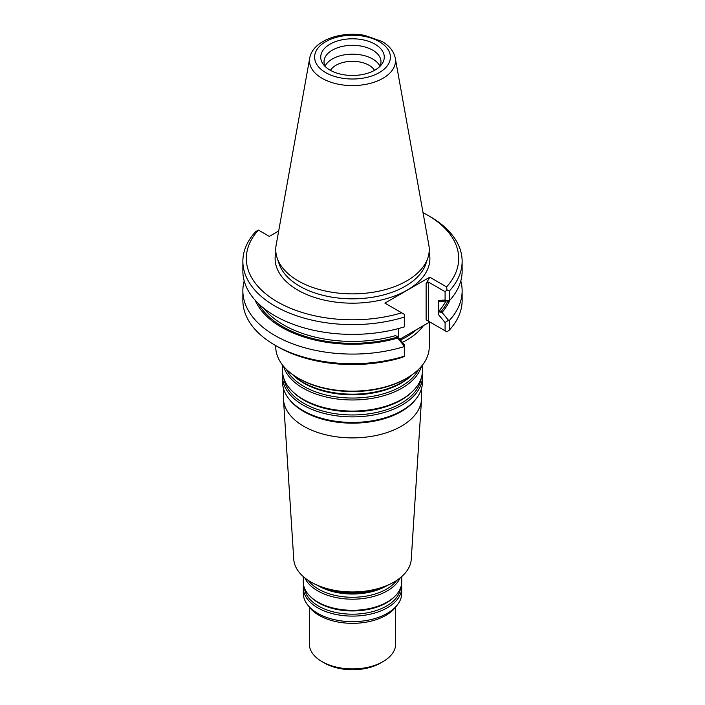 <?xml version="1.0" encoding="UTF-8"?>
<svg xmlns="http://www.w3.org/2000/svg" width="705" height="705" viewBox="0 0 705 705"><rect width="100%" height="100%" fill="white"/><g stroke="black" fill="none" stroke-linecap="round" stroke-linejoin="round"><path stroke-width="1.06" d="M321.304 586.948A49.209 28.412 0 0 0 383.696 586.948M292.205 374.249A69.927 40.37 0 0 0 303.053 382.348A69.927 40.37 0 0 0 412.795 374.249M303.547 584.798A49.209 28.412 0 0 0 303.291 587.697L303.291 593.249A49.209 28.412 0 0 0 307.583 604.855L309.398 607.199A47.217 27.257 0 0 0 319.118 615.35A47.217 27.257 0 0 0 395.602 607.199L397.417 604.855A49.209 28.412 0 0 0 401.709 593.249L401.709 587.697A49.209 28.412 0 0 0 401.453 584.798M399.814 339.255L429.777 321.947L426.12 319.832L447.005 331.896L449.367 330.072L449.367 320.44L448.477 320.273L445.093 322.564L438.334 314.377L439.717 310.156L440.502 312.165L442.035 312.412A100.251 57.881 0 0 0 449.843 300.215M244.203 280.942A109.636 63.3 0 0 0 242.864 290.795L242.864 300.418A109.636 63.3 0 0 0 274.976 345.177L277.418 346.587A106.182 61.309 0 0 0 401.709 357.567L404.317 356.501L404.317 344.71L398.343 337.466L398.343 328.592M255.157 300.215A100.251 57.881 0 0 0 397.611 338.056L395.664 335.589L398.343 337.466M445.093 330.786L445.093 322.564M448.477 320.273L442.035 312.412M397.611 338.056L404.317 346.137M402.396 342.374A76.748 44.309 0 0 0 423.449 325.604M429.777 277.206L446.591 286.909L447.005 289.931L449.367 290.962L449.367 300.735L439.717 301.555L438.334 300.436L445.093 300.048L445.093 291.685L428.561 282.141L426.12 283.551L429.777 277.206L384.904 303.115L401.709 312.817A106.182 61.309 0 0 1 277.418 301.846A106.182 61.309 0 0 1 258.409 230.086L255.633 231.672A109.636 63.3 0 0 0 242.864 261.317A109.636 63.3 0 0 0 404.317 317.1L404.317 314.324L401.709 312.817M438.334 314.377L438.334 300.436M440.502 301.308L439.717 301.555A97.308 56.18 180 0 0 439.973 301.255M309.707 58.189L276.166 244.987A76.748 44.309 0 0 0 277.144 257.951A76.748 44.309 0 0 0 298.233 280.89A76.748 44.309 0 0 0 374.989 291.923A76.748 44.309 0 0 0 427.856 257.951A76.748 44.309 0 0 0 428.834 244.987L395.293 58.189C393.795 51.262 389.345 45.675 381.951 41.436L364.679 35.373C340.718 30.817 312.606 40.652 309.707 58.189A43.023 24.842 0 0 0 322.079 78.317A43.023 24.842 0 0 0 370.997 83.172A43.023 24.842 0 0 0 395.293 58.189M446.591 286.909A106.182 61.309 0 0 0 427.582 215.148A106.182 61.309 0 0 0 423.035 212.672M258.409 230.086L269.336 236.395L278.678 231.002M447.005 289.931L445.093 291.685M242.864 261.317L242.864 271.09A109.636 63.3 0 0 0 404.317 326.873L404.317 317.1M445.093 300.048L448.477 301.202M275.752 345.635L275.752 346.834A76.748 44.309 0 0 0 298.233 378.162A76.748 44.309 0 0 0 406.767 378.162A76.748 44.309 0 0 0 429.248 346.834L429.248 322.255M299.449 378.867A75.021 43.313 0 0 0 299.458 378.867L298.233 378.162L299.458 378.867A75.021 43.313 0 0 0 405.551 378.867L406.767 378.162M330.037 70.103A31.769 18.339 0 0 0 379.449 66.843A31.769 18.339 0 0 0 373.201 43.216A31.769 18.339 0 0 0 331.799 43.216A31.769 18.339 0 0 0 325.551 66.843A31.769 18.339 0 0 0 330.037 70.103M379.775 66.517A28.491 16.444 0 0 0 380.991 61.767A28.491 16.444 0 0 0 352.5 45.323A28.491 16.444 0 0 0 324.009 61.767A28.491 16.444 0 0 0 325.225 66.517M379.942 66.191A28.491 16.444 0 0 0 352.5 54.162A28.491 16.444 0 0 0 325.058 66.191M374.549 70.333A23.362 13.483 0 0 0 352.5 61.309A23.362 13.483 0 0 0 330.451 70.333M449.367 300.735A109.636 63.3 0 0 0 462.136 271.09L462.136 261.317A109.636 63.3 0 0 0 430.024 216.558L427.582 215.148M449.367 290.962A109.636 63.3 0 0 0 462.136 261.317M242.864 290.795A109.636 63.3 0 0 0 404.317 346.569M274.976 345.177A109.636 63.3 0 0 0 404.317 356.201M449.367 330.072A109.636 63.3 0 0 0 462.136 300.418L462.136 290.795A109.636 63.3 0 0 0 460.797 280.942M449.367 320.44A109.636 63.3 0 0 0 462.136 290.795M283.533 366.274A69.927 40.37 0 0 0 303.053 388.147A69.927 40.37 0 0 0 373.809 398.052A69.927 40.37 0 0 0 421.467 366.274M282.573 365.093L282.573 370.715A69.927 40.37 0 0 0 291.747 390.702A69.927 40.37 0 0 0 303.053 399.259A69.927 40.37 0 0 0 413.253 390.702A69.927 40.37 0 0 0 422.427 370.715L422.427 365.093M282.758 373.615A69.927 40.37 0 0 0 282.573 376.514A69.927 40.37 0 0 0 303.053 405.067A69.927 40.37 0 0 0 379.264 413.817A69.927 40.37 0 0 0 422.427 376.514A69.927 40.37 0 0 0 422.242 373.615M282.573 376.514L282.573 382.075A69.927 40.37 0 0 0 288.671 398.554A69.927 40.37 0 0 0 303.053 410.618A69.927 40.37 0 0 0 416.329 398.554A69.927 40.37 0 0 0 422.427 382.075L422.427 376.514M288.671 398.554L289.455 399.576A69.064 39.877 0 0 0 303.661 411.491A69.064 39.877 0 0 0 415.545 399.576L416.329 398.554M283.436 388.402L283.436 398.025A69.064 39.877 0 0 0 283.489 399.497A69.064 39.877 0 0 0 303.661 426.217A69.064 39.877 0 0 0 377.739 435.135A69.064 39.877 0 0 0 421.511 399.497A69.064 39.877 0 0 0 421.564 398.025L421.564 388.402M421.511 399.497L411.253 559.268A58.797 33.946 180 0 1 391.707 583.308A58.797 33.946 180 0 1 313.293 583.308A58.797 33.946 180 0 1 310.923 582.013A58.797 33.946 180 0 1 293.747 559.268L283.489 399.497M391.707 583.308L390.5 583.934A56.973 32.897 180 0 1 314.5 583.934L313.293 583.308M304.868 577.906A49.209 28.412 0 0 0 317.708 590.869A49.209 28.412 0 0 0 365.428 598.192A49.209 28.412 0 0 0 400.132 577.906M303.291 576.584L303.291 581.889A49.209 28.412 0 0 0 309.751 595.954A49.209 28.412 0 0 0 317.708 601.982A49.209 28.412 0 0 0 395.249 595.954A49.209 28.412 0 0 0 401.709 581.889L401.709 576.584M303.291 587.697A49.209 28.412 0 0 0 317.708 607.789A49.209 28.412 0 0 0 371.332 613.94A49.209 28.412 0 0 0 401.709 587.697M307.583 604.855A49.209 28.412 0 0 0 317.708 613.341A49.209 28.412 0 0 0 397.417 604.855M309.336 607.12L309.336 644A43.164 24.922 0 0 0 321.982 661.625A43.164 24.922 0 0 0 383.018 661.625A43.164 24.922 0 0 0 395.664 644L395.664 607.12M324.423 663.035L321.982 661.625L324.423 663.035A39.709 22.93 0 0 0 380.577 663.035L383.018 661.625M440.502 312.165A98.691 56.982 0 0 0 447.772 301.238M258.435 303.599A98.691 56.982 0 0 0 397.179 337.175M400.458 340.03A75.884 43.807 0 0 0 416.505 329.614M439.717 310.156A97.308 56.18 0 0 0 445.719 301.352M263.696 308.208A97.308 56.18 0 0 0 395.664 335.589M277.144 257.951L279.118 263.846A74.739 43.155 0 0 0 299.651 286.186A74.739 43.155 0 0 0 374.399 296.928A74.739 43.155 0 0 0 425.882 263.846L427.856 257.951M275.884 252.161A77.391 44.679 0 0 0 297.774 290.09A77.391 44.679 0 0 0 387.124 298.462A77.391 44.679 0 0 0 429.116 252.161M426.12 319.832L426.12 283.551M428.561 321.242L428.561 282.141M325.701 72.597A37.894 21.881 0 0 0 389.107 62.789A37.894 21.881 0 0 0 342.692 35.999A37.894 21.881 0 0 0 325.701 72.597M292.187 374.232L292.707 374.752A68.826 39.736 0 0 0 303.837 383.176A68.826 39.736 0 0 0 412.293 374.752L412.813 374.232M286.362 369.305A68.826 39.736 0 0 0 303.837 386.411A68.826 39.736 0 0 0 418.638 369.305M291.747 390.702L292.707 391.672A68.826 39.736 0 0 0 303.837 400.096A68.826 39.736 0 0 0 412.293 391.672L413.253 390.702M283.93 378.611A68.826 39.736 0 0 0 303.837 403.33A68.826 39.736 0 0 0 376.109 412.557A68.826 39.736 0 0 0 421.07 378.611M317.893 585.547A48.107 27.777 0 0 0 318.484 585.899A48.107 27.777 0 0 0 387.107 585.547M308.208 580.338A48.107 27.777 0 0 0 318.484 589.133A48.107 27.777 0 0 0 396.792 580.338M309.751 595.954L310.702 596.932A48.107 27.777 0 0 0 318.484 602.819A48.107 27.777 0 0 0 394.298 596.932L395.249 595.954M304.481 588.111A48.107 27.777 0 0 0 318.484 606.053A48.107 27.777 0 0 0 369.543 612.381A48.107 27.777 0 0 0 400.519 588.111"/></g></svg>
